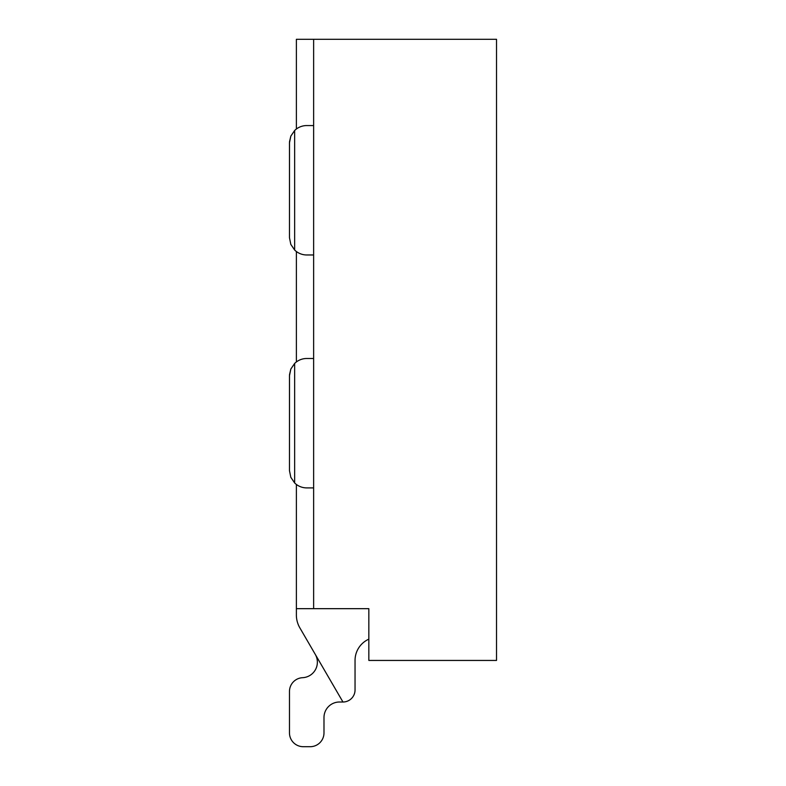 <?xml version="1.0" encoding="UTF-8"?>
<svg xmlns="http://www.w3.org/2000/svg" width="786" height="786" viewBox="0 0 786 786"><rect width="100%" height="100%" fill="white"/><g stroke="black" fill="none" stroke-linecap="round" stroke-linejoin="round"><path stroke-width="1.18" d="M355.046 689.931L355.046 660.437A23.295 23.295 0 0 1 368.84 639.156A23.295 23.295 0 0 0 355.046 660.437A23.295 23.295 0 0 1 368.84 639.156A23.295 23.295 0 0 0 355.046 660.437A23.295 23.295 0 0 1 368.84 639.156A23.295 23.295 0 0 0 355.046 660.437A23.295 23.295 0 0 1 368.84 639.156A23.295 23.295 0 0 0 355.046 660.437A23.295 23.295 0 0 1 368.84 639.156A23.295 23.295 0 0 0 355.046 660.437A23.295 23.295 0 0 1 368.84 639.156A23.295 23.295 0 0 0 355.046 660.437A23.295 23.295 0 0 1 368.84 639.156A23.295 23.295 0 0 0 355.046 660.437A23.295 23.295 0 0 1 368.84 639.156A23.295 23.295 0 0 0 355.046 660.437A23.295 23.295 0 0 1 368.84 639.156A23.295 23.295 0 0 0 355.046 660.437A23.295 23.295 0 0 1 368.84 639.156A23.295 23.295 0 0 0 355.046 660.437A23.295 23.295 0 0 1 368.84 639.156A23.295 23.295 0 0 0 355.046 660.437A23.295 23.295 0 0 1 368.84 639.156A23.295 23.295 0 0 0 355.046 660.437L355.046 689.931A12.075 12.075 0 0 1 342.961 702.006L299.83 627.817A25.466 25.466 0 0 1 296.381 615.016L296.381 608.669L313.634 608.669L313.634 39.3L296.381 39.3L296.381 129.022M313.634 39.3L496.526 39.3L496.526 660.437L368.84 660.437L368.84 608.669L313.634 608.669M296.381 608.669L296.381 484.441M296.381 361.943L296.381 251.52M342.961 702.006L339.483 702.006A15.504 15.504 0 0 0 323.989 717.51L323.989 732.896A13.804 13.804 0 0 1 310.185 746.7L303.278 746.7A13.804 13.804 0 0 1 289.474 732.896L289.474 691.474A13.804 13.804 0 0 1 302.61 677.689A15.524 15.524 0 0 0 315.265 654.374M323.989 717.51L323.989 732.896M310.185 746.7L303.278 746.7M289.474 732.896L289.474 691.474M313.634 358.495L306.736 358.495A17.253 17.253 0 0 0 294.652 363.427L290.82 369.066L289.474 375.747L289.474 470.637L289.503 374.765L290.82 369.066L294.652 363.427L294.652 482.968A17.253 17.253 0 0 0 306.736 487.9L313.634 487.9M313.634 125.564L306.736 125.564A17.253 17.253 0 0 0 294.652 130.496L290.82 136.135L289.474 142.826L289.474 237.716L289.503 141.844L290.82 136.135L294.652 130.496L294.652 250.036A17.253 17.253 0 0 0 306.736 254.969L313.634 254.969M289.474 470.637L290.82 477.328L294.652 482.968M289.474 237.716L290.82 244.397L294.652 250.036"/></g></svg>
